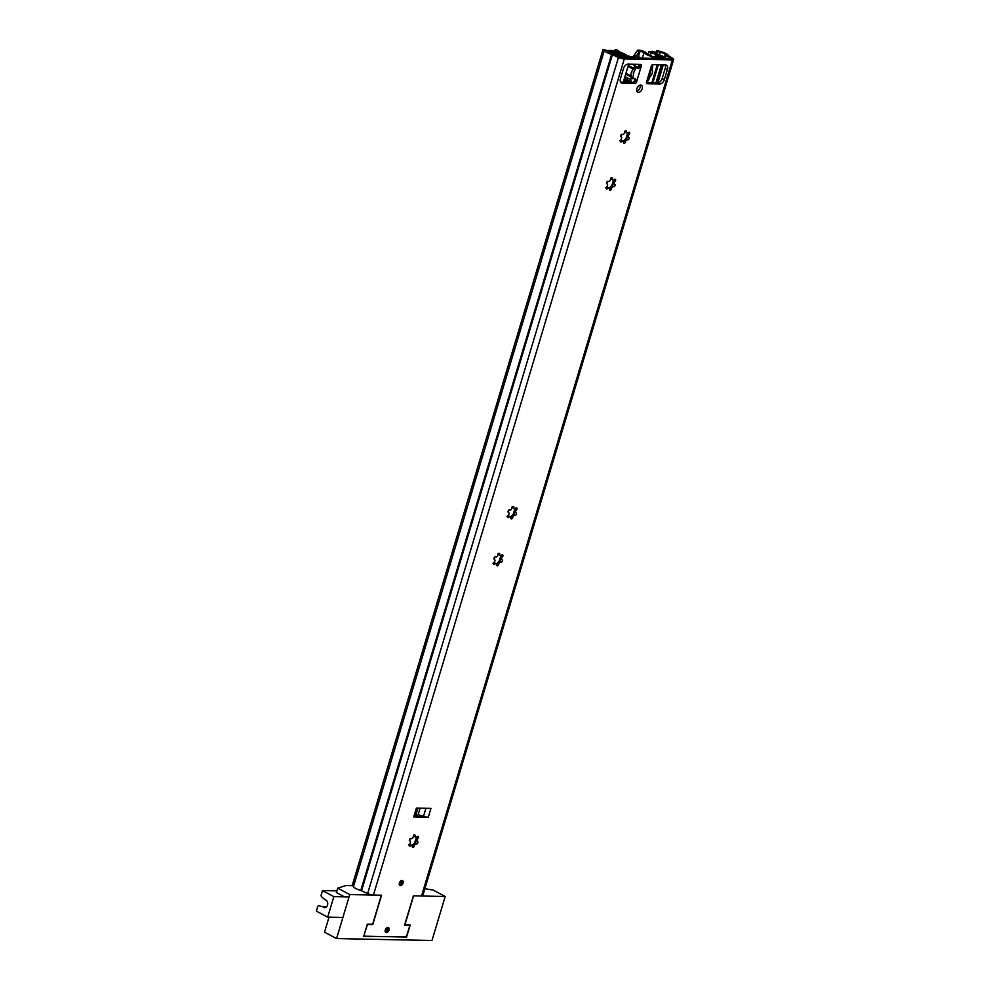 <?xml version="1.0" encoding="UTF-8"?>
<svg xmlns="http://www.w3.org/2000/svg" width="990" height="990" viewBox="0 0 990 990"><rect width="100%" height="100%" fill="white"/><g stroke="black" fill="none" stroke-linecap="round" stroke-linejoin="round"><path stroke-width="1.49" d="M624.839 131.225L626.571 131.509M627.598 139.788L627.648 139.8A1.832 1.151 118.1 0 0 626.249 140.221A1.832 1.151 118.1 0 0 625.457 141.978A1.398 0.879 -61.9 0 1 623.465 142.609A1.832 1.151 118.1 0 0 623.019 141.261A1.832 1.151 118.1 0 0 621.547 141.768A1.398 0.879 -61.9 0 1 620.779 139.924A1.832 1.151 118.1 0 0 621.609 138.625A1.832 1.151 118.1 0 0 621.25 136.991A1.832 1.151 118.1 0 0 621.101 136.929L620.73 136.744M627.14 136.434A1.398 0.879 -61.9 0 1 625.89 138.81L627.066 134.888M621.101 136.929A1.398 0.879 -61.9 0 1 622.314 134.467A1.832 1.151 118.1 0 0 622.364 134.492A1.832 1.151 118.1 0 0 624.455 132.895A1.832 1.151 118.1 0 0 624.554 132.314A1.398 0.879 -61.9 0 1 626.546 131.682A1.832 1.151 118.1 0 0 626.979 133.031A1.832 1.151 118.1 0 0 628.464 132.524A1.398 0.879 -61.9 0 1 629.232 134.368A1.832 1.151 118.1 0 0 628.316 135.989A1.832 1.151 118.1 0 0 628.761 137.301A1.832 1.151 118.1 0 0 628.91 137.363A1.398 0.879 -61.9 0 1 627.685 139.825A1.832 1.151 118.1 0 0 627.648 139.8M623.217 141.397A1.398 0.879 -61.9 0 1 623.217 141.397L625.457 141.978M629.232 134.368L627.338 133.353L626.979 136.348L628.761 137.301M612.488 178.46L610.756 178.163M513.909 507.041L512.177 506.744M499.826 553.979L498.094 553.682M415.354 835.647L413.61 835.337M640.06 85.14A3.935 2.487 -61.9 0 1 640.023 87.64A3.935 2.487 -61.9 0 1 636.83 91.191M636.879 88.679A3.935 2.487 -61.9 0 1 641.384 85.264A3.935 2.487 -61.9 0 1 642.176 88.791A3.935 2.487 -61.9 0 1 637.671 92.218A3.935 2.487 -61.9 0 1 636.879 88.679M403.066 883.105A2.76 1.732 118.1 0 0 402.522 880.63A2.76 1.732 118.1 0 0 399.366 883.03A2.76 1.732 118.1 0 0 399.923 885.505A2.76 1.732 118.1 0 0 403.066 883.105M388.983 930.043A2.76 1.732 118.1 0 0 388.439 927.58A2.76 1.732 118.1 0 0 385.283 929.969A2.76 1.732 118.1 0 0 385.84 932.444A2.76 1.732 118.1 0 0 388.983 930.043M416.357 843.901L414.575 842.948L411.951 845.584M415.899 840.547A1.398 0.879 -61.9 0 1 414.711 842.923M414.204 846.091A1.398 0.879 -61.9 0 1 412.224 846.722A1.832 1.151 118.1 0 0 411.778 845.373A1.832 1.151 118.1 0 0 410.305 845.881A1.398 0.879 -61.9 0 1 409.538 844.037A1.832 1.151 118.1 0 0 410.367 842.738A1.832 1.151 118.1 0 0 409.996 841.104A1.832 1.151 118.1 0 0 409.848 841.042A1.398 0.879 -61.9 0 1 411.073 838.58A1.832 1.151 118.1 0 0 411.122 838.604A1.832 1.151 118.1 0 0 413.214 837.008A1.832 1.151 118.1 0 0 413.313 836.426A1.398 0.879 -61.9 0 1 415.305 835.795A1.832 1.151 118.1 0 0 415.738 837.144A1.832 1.151 118.1 0 0 417.223 836.637A1.398 0.879 -61.9 0 1 417.99 838.481A1.832 1.151 118.1 0 0 417.075 840.102A1.832 1.151 118.1 0 0 417.52 841.413A1.832 1.151 118.1 0 0 417.669 841.475A1.398 0.879 -61.9 0 1 416.443 843.95A1.832 1.151 118.1 0 0 416.406 843.926A1.832 1.151 118.1 0 0 415.008 844.334A1.832 1.151 118.1 0 0 414.204 846.091L412.347 845.101M417.99 838.481L416.122 837.478L415.763 840.473L417.52 841.413M499.047 561.281L500.903 562.271A1.832 1.151 118.1 0 0 499.505 562.691A1.832 1.151 118.1 0 0 498.713 564.449A1.398 0.879 -61.9 0 1 496.72 565.08A1.832 1.151 118.1 0 0 496.275 563.731A1.832 1.151 118.1 0 0 494.802 564.238A1.398 0.879 -61.9 0 1 494.035 562.394A1.832 1.151 118.1 0 0 494.864 561.095A1.832 1.151 118.1 0 0 494.493 559.461A1.832 1.151 118.1 0 0 494.344 559.399A1.398 0.879 -61.9 0 1 495.569 556.937A1.832 1.151 118.1 0 0 495.619 556.962A1.832 1.151 118.1 0 0 497.71 555.365A1.832 1.151 118.1 0 0 497.809 554.784A1.398 0.879 -61.9 0 1 499.802 554.153A1.832 1.151 118.1 0 0 500.235 555.501A1.832 1.151 118.1 0 0 501.72 554.994A1.398 0.879 -61.9 0 1 502.487 556.838A1.832 1.151 118.1 0 0 501.571 558.459A1.832 1.151 118.1 0 0 502.017 559.771A1.832 1.151 118.1 0 0 502.165 559.833A1.398 0.879 -61.9 0 1 500.94 562.295A1.832 1.151 118.1 0 0 500.903 562.271L499.047 561.293L496.473 563.855A1.398 0.879 -61.9 0 1 496.46 563.879A1.398 0.879 -61.9 0 1 496.473 563.867M500.396 558.904A1.398 0.879 -61.9 0 1 499.146 561.281L500.321 557.345M502.487 556.838L500.594 555.823L500.235 558.818L501.881 559.684M514.936 515.307L513.129 514.342L510.555 516.929A1.398 0.879 -61.9 0 1 510.555 516.929M514.478 511.966A1.398 0.879 -61.9 0 1 513.228 514.342L514.404 510.407M512.795 517.51A1.398 0.879 -61.9 0 1 510.803 518.141A1.832 1.151 118.1 0 0 510.357 516.792A1.832 1.151 118.1 0 0 508.885 517.3A1.398 0.879 -61.9 0 1 508.118 515.456A1.832 1.151 118.1 0 0 508.947 514.157A1.832 1.151 118.1 0 0 508.575 512.523A1.832 1.151 118.1 0 0 508.427 512.461A1.398 0.879 -61.9 0 1 509.652 509.986A1.832 1.151 118.1 0 0 509.702 510.011A1.832 1.151 118.1 0 0 511.793 508.427A1.832 1.151 118.1 0 0 511.892 507.833A1.398 0.879 -61.9 0 1 513.884 507.214A1.832 1.151 118.1 0 0 514.317 508.551A1.832 1.151 118.1 0 0 515.802 508.056A1.398 0.879 -61.9 0 1 516.57 509.887A1.832 1.151 118.1 0 0 515.654 511.521A1.832 1.151 118.1 0 0 516.099 512.832A1.832 1.151 118.1 0 0 516.248 512.894A1.398 0.879 -61.9 0 1 515.023 515.357A1.832 1.151 118.1 0 0 514.986 515.332A1.832 1.151 118.1 0 0 513.587 515.753A1.832 1.151 118.1 0 0 512.795 517.51L510.902 516.495M516.57 509.887L514.676 508.885L514.317 511.88L516.099 512.832M613.515 186.726L611.709 185.761L609.135 188.323A1.398 0.879 -61.9 0 1 609.135 188.335M613.058 183.373A1.398 0.879 -61.9 0 1 611.808 185.749L612.983 181.826M611.375 188.929A1.398 0.879 -61.9 0 1 609.382 189.548A1.832 1.151 118.1 0 0 608.937 188.199A1.832 1.151 118.1 0 0 607.464 188.706A1.398 0.879 -61.9 0 1 606.697 186.863A1.832 1.151 118.1 0 0 607.526 185.576A1.832 1.151 118.1 0 0 607.167 183.93A1.832 1.151 118.1 0 0 607.019 183.868A1.398 0.879 -61.9 0 1 608.231 181.405A1.832 1.151 118.1 0 0 608.281 181.43A1.832 1.151 118.1 0 0 610.372 179.833A1.832 1.151 118.1 0 0 610.471 179.252A1.398 0.879 -61.9 0 1 612.464 178.621A1.832 1.151 118.1 0 0 612.897 179.97A1.832 1.151 118.1 0 0 614.382 179.462A1.398 0.879 -61.9 0 1 615.149 181.306A1.832 1.151 118.1 0 0 614.233 182.927A1.832 1.151 118.1 0 0 614.679 184.239A1.832 1.151 118.1 0 0 614.827 184.301A1.398 0.879 -61.9 0 1 613.602 186.776A1.832 1.151 118.1 0 0 613.565 186.751A1.832 1.151 118.1 0 0 612.167 187.16A1.832 1.151 118.1 0 0 611.375 188.929L609.481 187.914M615.149 181.306L613.255 180.291L612.897 183.299L614.679 184.239M425.91 808.298L423.51 816.317L415.627 815.834M343.901 896.556L336.402 892.547L337.726 888.154L346.042 885.518L352.18 885.642L603.034 49.5L606.524 50.28A3.156 0.743 -163.3 0 1 607.427 51.134A3.156 0.743 -163.3 0 1 607.427 51.146A4.727 1.126 16.7 0 0 611.758 53.621A4.727 1.126 -163.3 0 1 614.134 54.487L622.128 57.767L670.205 58.732L666.097 55.539A4.727 1.126 -163.3 0 1 665.255 54.698A4.727 1.126 16.7 0 0 660.28 52.198A3.156 0.743 -163.3 0 1 657.867 51.307L656.506 50.577L656.011 52.21M665.169 64.907A4.727 2.982 -61.9 0 1 665.255 68.223L662.174 78.495A4.727 2.982 -61.9 0 1 657.669 82.826L646.421 82.603M635.691 67.568A3.787 0.891 16.7 0 0 638.179 68.459L640.926 67.37L641.359 65.897A1.572 0.99 -61.9 0 0 640.74 64.412L628.019 64.152A4.727 2.982 -61.9 0 0 623.514 68.496L620.445 78.767A4.727 2.982 -61.9 0 0 621.398 82.999A4.727 2.982 -61.9 0 0 622.302 83.222L635.023 83.482A1.572 0.99 -61.9 0 0 636.521 82.034L636.966 80.574L634.8 79.423L634.367 80.883A1.572 0.99 -61.9 0 1 632.857 82.331L620.52 82.083M639.28 64.387A1.572 0.99 -61.9 0 1 639.206 64.746L638.76 66.219L640.926 67.37L636.966 80.574L635.097 78.73A3.787 0.891 -163.3 0 1 632.61 77.839M614.543 184.152L612.934 183.299M612.464 178.621L611.016 177.853M607.464 188.706L605.967 187.914M605.571 187.704C607.563 187.16 608.194 187.444 607.489 188.546M515.963 512.733L514.355 511.88M513.884 507.214L512.436 506.435M508.885 517.3L507.387 516.495M506.991 516.285C508.984 515.74 509.615 516.025 508.91 517.126M499.802 554.153L498.354 553.385M494.802 564.238L493.305 563.434M492.909 563.223C494.901 562.691 495.532 562.964 494.827 564.065M498.713 564.449L496.819 563.446M417.384 841.327L415.8 840.473M415.305 835.795L413.857 835.028M410.305 845.881L408.808 845.089M408.437 844.891C410.392 844.334 411.036 844.606 410.355 845.732M364.209 934.622L367.463 924.45L372.772 924.561L381.571 895.22L373.428 895.059A4.727 1.126 16.7 0 1 367.624 893.562L360.768 890.493A7.883 1.869 16.7 0 1 353.554 886.384A7.883 1.869 16.7 0 0 353.554 886.384L352.18 885.642M364.382 934.721L365.013 936.206L363.899 935.612M603.034 49.5L604.407 50.23A7.883 1.869 16.7 0 0 611.622 54.363L618.478 57.42A4.727 1.126 16.7 0 0 624.282 58.917L672.371 59.883L421.517 896.024L413.375 895.851L404.576 925.192L409.885 925.304L406.803 935.562L405.294 937.01L365.013 936.206M423.51 816.317A6.311 1.497 16.7 0 0 428.299 817.208L413.746 816.911A6.311 1.497 16.7 0 0 415.454 816.416L417.941 808.137M428.299 817.208L430.947 808.397L416.382 808.112L413.746 816.911M646.495 82.232L651.333 66.107A1.572 0.99 -61.9 0 1 652.831 64.659L665.552 64.907A4.727 2.982 -61.9 0 1 666.468 65.142A4.727 2.982 -61.9 0 1 667.421 69.374L664.34 79.645A4.727 2.982 -61.9 0 1 659.835 83.977L647.113 83.729A1.572 0.99 -61.9 0 1 646.495 82.232A3.935 2.487 -61.9 0 0 648.475 80.103A12.301 7.747 -61.9 0 0 649.663 77.455A1.572 0.99 -61.9 0 1 650.22 76.564A5.358 3.378 -61.9 0 0 652.299 69.647A1.572 0.99 -61.9 0 1 652.274 68.743A12.301 7.747 -61.9 0 0 652.682 66.082A3.935 2.487 -61.9 0 0 652.509 64.709M604.407 50.23A7.883 1.869 16.7 0 0 604.407 50.243L353.554 886.372L604.407 50.243M672.371 59.883A4.727 1.126 16.7 0 0 673.658 59.511A4.727 1.126 16.7 0 0 672.829 58.521L668.275 55.502A7.883 1.869 16.7 0 0 659.996 51.344L656.506 50.577M421.517 896.024A4.727 1.126 16.7 0 0 422.804 895.653L673.658 59.511M422.384 815.97L418.176 814.708A3.156 0.743 -163.3 0 0 416.097 814.275M650.888 67.568L651.482 68.731L648.401 79.014L646.928 80.772M651.482 68.731L651.482 68.731A3.787 0.891 16.7 0 0 650.9 68.001L650.999 67.196M638.179 68.459L638.76 66.219M636.459 66.912L637.944 67.617M628.625 137.214L627.017 136.348M626.546 131.682L625.098 130.915M621.547 141.768L620.049 140.976M621.572 141.607C622.289 140.506 621.646 140.221 619.653 140.753M625.791 138.823L623.564 140.976M634.268 82.356L632.61 82.319A3.935 2.487 -61.9 0 1 631.855 82.133A3.935 2.487 -61.9 0 1 630.853 79.745A12.301 7.747 -61.9 0 1 631.261 77.084A1.572 0.99 118.1 0 0 631.236 76.181A5.358 3.378 -61.9 0 1 633.315 69.275L628.007 66.441M635.493 57.073L634.565 55.774L634.182 57.061L634.565 55.774M622.401 57.767L622.834 56.356L618.193 55.428A7.091 1.683 16.7 0 0 618.206 55.391A7.091 1.683 16.7 0 0 610.397 51.331L613.614 51.393A7.091 1.683 16.7 0 0 619.777 54.809L621.708 55.725A3.156 0.743 16.7 0 0 625.977 56.913L635.53 56.95M640.876 58.138L636.335 55.725L634.553 55.725M628.316 65.414L633.872 68.372A12.301 7.747 -61.9 0 1 635.06 65.736A3.935 2.487 -61.9 0 1 636.1 64.325M633.872 68.372A1.572 0.99 -61.9 0 1 633.315 69.275M638.439 66.949L635.889 66.899L634.986 69.944A3.156 1.98 -61.9 0 1 633.922 71.812A1.572 0.99 -61.9 0 0 633.353 73.693A3.156 1.98 -61.9 0 1 633.291 75.587L632.375 78.631L634.912 78.68M636.335 55.725A3.935 2.487 -61.9 0 1 637.09 55.91L641.285 58.15M405.504 936.812L363.652 936.478L367.339 924.153L372.648 924.252L381.36 895.207L349.767 894.576L336.563 938.582L324.522 932.159L329.014 917.198M337.726 888.154L349.767 894.576M424.896 888.698L433.15 890.06L445.191 896.495L413.597 895.863L404.873 924.908L410.182 925.007L406.482 937.332M336.563 938.582L431.986 940.5L445.191 896.495M318.743 905.801L318.916 905.813A1.572 1.163 -88.9 0 0 317.629 906.791L316.342 911.109L327.678 917.173L333.84 896.631L349.062 896.94M327.678 917.173L342.899 917.47M333.84 896.631L322.505 890.579L336.909 890.864M322.505 890.579L321.206 894.898A1.572 1.163 -88.9 0 0 321.626 896.779L325.079 899.799A3.935 2.921 -88.9 0 1 327.727 903.907A3.935 2.921 -88.9 0 1 324.745 907.669A3.935 2.921 -88.9 0 1 322.975 906.815L326.688 906.729M318.916 905.813L322.703 906.654M385.642 931.008A1.77 1.114 118.1 0 0 386.929 929.895A1.77 1.114 118.1 0 0 387.139 928.212M399.725 884.07A1.77 1.114 118.1 0 0 401.012 882.956A1.77 1.114 118.1 0 0 401.222 881.273M618.775 51.727L618.738 51.406A1.572 0.99 118.1 0 0 618.28 50.676L616.325 49.636A1.572 0.99 118.1 0 1 616.461 49.71M639.218 51.827L637.275 50.787A1.584 0.99 118.1 0 1 638.179 50.069L640.122 51.109A1.584 0.99 118.1 0 0 639.218 51.827L636.471 55.725M637.275 50.787L632.882 57.036M616.325 49.636A5.198 1.238 -163.3 0 0 614.914 50.044A5.198 1.238 -163.3 0 0 619.666 52.755A4.727 1.126 16.7 0 1 623.985 55.217A4.727 1.126 16.7 0 1 623.985 55.23L626.695 56.046A7.561 1.794 16.7 0 0 626.695 56.034A7.561 1.794 16.7 0 0 625.507 54.537L623.354 53.386A7.561 1.794 16.7 0 0 619.789 52.086L618.28 50.676L618.069 51.369M638.463 56.64L640.122 51.109L644.007 52.569A7.561 1.794 16.7 0 0 645.208 53.819L647.361 54.97A7.561 1.794 16.7 0 0 651.965 56.554L651.705 55.786A4.727 1.126 16.7 0 1 646.73 53.299A5.198 1.238 -163.3 0 0 643.488 51.257A5.198 1.238 -163.3 0 0 638.179 50.069M651.965 56.554L651.42 58.348M623.985 55.23L623.762 55.935M623.354 53.386L625.507 54.537L623.354 53.386M647.361 54.97L645.208 53.819M625.061 78.507A3.156 2.326 -88.9 0 0 624.442 79.163L625.928 79.942L625.618 80.982L629.863 81.069M625.928 79.942L624.64 80.697L625.532 82.182M622.834 56.356L619.814 56.294L615.941 54.735A4.727 1.126 16.7 0 0 615.941 54.71A4.727 1.126 16.7 0 0 610.731 52L608.776 50.465L611.993 50.527L615.879 52.012A4.727 1.126 16.7 0 0 619.988 54.289A3.935 0.928 -163.3 0 1 622.277 55.205L629.207 56.145L630.828 57.012L630.556 57.94M660.639 57.111L659.018 56.244L662.038 56.306A7.091 1.683 16.7 0 1 654.452 52.309A7.091 1.683 16.7 0 1 654.501 52.21L651.271 52.148A7.091 1.683 16.7 0 1 657.929 55.576L659.39 56.48A3.156 0.743 16.7 0 1 660.293 57.333A3.156 0.743 16.7 0 1 659.427 57.581L654.588 57.494L652.967 56.628L657.805 56.715L656.791 55.898A3.935 0.928 -163.3 0 1 655.677 55.007A4.727 1.126 16.7 0 0 651.234 52.718L649.007 51.468L652.88 51.344L656.754 52.928A4.727 1.126 16.7 0 0 656.716 52.99A4.727 1.126 16.7 0 0 661.765 55.65L664.302 56.987L660.639 57.111L660.206 58.534M658.338 64.771L652.955 82.727M652.967 56.628L652.435 58.373M613.614 51.393L613.367 52.223M623.527 82.145A1.572 0.99 -61.9 0 1 623.576 81.217L628.687 64.177M654.588 57.494L654.303 58.41M647.349 81.588L647.324 81.687A1.572 0.99 -61.9 0 1 646.804 82.603M629.009 80.611L625.618 80.982M625.928 80.549L627.338 79.72M624.282 58.917L373.428 895.059M361.56 890.79L612.414 54.648L614.134 54.487M367.624 893.562L618.478 57.42L620.186 57.272M672.829 58.521L670.23 58.732M668.559 55.774L666.097 55.539L665.169 58.633M660.28 52.198L659.476 54.92M657.867 51.307L657.15 53.695M665.255 54.698L664.08 58.608M662.211 64.845L656.816 82.814M663.288 64.87L657.904 82.826M611.622 54.363L360.768 890.493M420.131 808.187L418.176 814.708M641.359 65.897L639.206 64.746M622.302 83.222L620.693 82.368M635.023 83.482L632.857 82.331M636.521 82.034L634.367 80.883M659.835 83.977L657.669 82.826M664.34 79.645L662.174 78.495M667.421 69.374L665.255 68.223M633.402 73.879L634.083 71.627M630.853 79.745L624.95 76.601M631.261 77.084L625.705 74.114M632.264 64.239L635.06 65.736M625.928 73.347L631.236 76.181M326.539 906.877L322.975 906.815M385.778 932.407A2.76 1.732 118.1 0 0 386.261 932.518A2.76 1.732 118.1 0 0 388.724 930.427A2.76 1.732 118.1 0 0 388.377 927.543M386.422 931.974A2.166 1.361 -61.9 0 1 385.568 929.919A2.166 1.361 -61.9 0 1 387.635 927.939A2.166 1.361 -61.9 0 1 388.488 929.981A2.166 1.361 -61.9 0 1 386.422 931.974M387.251 928.162A1.77 1.114 118.1 0 0 386.546 928.397M385.469 930.414A1.77 1.114 118.1 0 0 385.914 931.367A1.77 1.114 118.1 0 0 386.261 931.454A1.77 1.114 118.1 0 0 387.857 930.08A1.77 1.114 118.1 0 0 387.585 928.236A1.77 1.114 118.1 0 0 387.412 928.174M399.861 885.468A2.76 1.732 118.1 0 0 400.344 885.58A2.76 1.732 118.1 0 0 402.806 883.488A2.76 1.732 118.1 0 0 402.46 880.605M400.505 885.023A2.166 1.361 -61.9 0 1 399.651 882.981A2.166 1.361 -61.9 0 1 401.717 880.989A2.166 1.361 -61.9 0 1 402.571 883.043A2.166 1.361 -61.9 0 1 400.505 885.023M401.334 881.211A1.77 1.114 118.1 0 0 400.628 881.459M399.552 883.476A1.77 1.114 118.1 0 0 400.01 884.429A1.77 1.114 118.1 0 0 400.344 884.515A1.77 1.114 118.1 0 0 401.94 883.142A1.77 1.114 118.1 0 0 401.668 881.298A1.77 1.114 118.1 0 0 401.495 881.236M619.666 52.755L619.27 54.054M644.007 52.569L642.337 58.175M621.089 134.776L620.582 136.459M607.006 181.715L606.499 183.397M417.174 814.448L416.753 815.859M409.848 838.889L409.34 840.572M621.621 134.392L620.903 136.806M607.538 181.331L606.821 183.744M508.427 510.308L507.92 511.979M494.344 557.246L493.837 558.929M415.825 838.988L414.624 842.973M508.959 509.912L508.241 512.337M494.876 556.863L494.159 559.276M625.173 80.673L623.935 80.004M619.814 56.294L619.604 56.999M610.731 52L610.385 53.163M663.646 57.173L663.226 58.583M661.357 64.833L655.962 82.789M651.234 52.718L650.43 55.415M655.677 55.007L655.182 56.665M656.791 55.898L656.556 56.69M619.777 54.809L619.579 55.452M625.977 56.913L625.705 57.841M659.427 57.581L659.154 58.509M657.286 64.746L651.89 82.715M417.57 814.535L417.174 815.871M410.38 838.505L409.662 840.918M612.897 179.97L611.597 179.277M608.937 188.199L607.65 187.506M613.565 186.751L611.709 185.761M514.317 508.551L513.018 507.858M510.357 516.792L509.058 516.099M514.986 515.332L513.129 514.342M502.017 559.771L500.235 558.818M500.235 555.501L498.935 554.808M496.275 563.731L494.975 563.038M415.738 837.144L414.439 836.451M411.778 845.373L410.479 844.68M416.406 843.926L414.562 842.936M626.979 133.031L625.68 132.338M623.019 141.261L621.732 140.568M631.855 82.133L624.48 78.198M385.914 931.367C385.63 929.548 386.112 928.484 387.35 928.187L387.585 928.236M400.01 884.429C399.713 882.597 400.195 881.546 401.433 881.249L401.668 881.298M614.914 50.044L614.58 51.146M618.342 50.7L616.399 49.661M608.12 50.651L607.786 51.802M664.302 56.987L663.807 58.596M661.939 64.833L656.556 82.801M649.007 51.468L648.116 54.45M660.293 57.333L659.934 58.521M658.065 64.758L652.67 82.727"/></g></svg>
